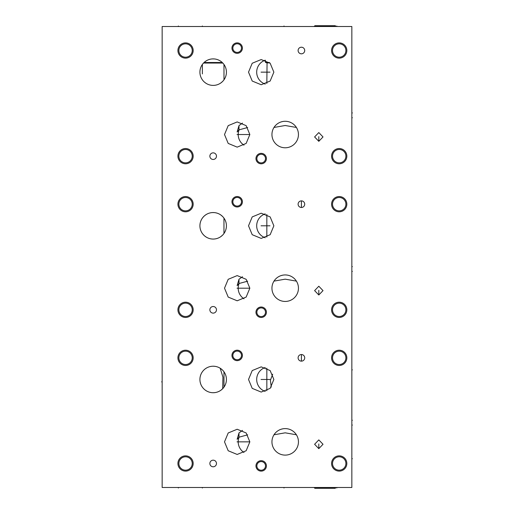 <?xml version="1.0" encoding="UTF-8"?>
<svg xmlns="http://www.w3.org/2000/svg" width="514" height="514" viewBox="0 0 514 514"><rect width="100%" height="100%" fill="white"/><g stroke="black" fill="none" stroke-linecap="round" stroke-linejoin="round"><path stroke-width="0.77" d="M162.154 26.51L162.154 487.49L351.846 487.49L351.846 26.51L162.154 26.51M177.921 463.487A7.626 7.626 0 0 1 185.548 455.86A7.626 7.626 0 0 1 193.174 463.487A7.626 7.626 0 0 1 185.548 471.107A7.626 7.626 0 0 1 177.921 463.487M177.921 357.84A7.626 7.626 0 0 1 185.548 350.214A7.626 7.626 0 0 1 193.174 357.84A7.626 7.626 0 0 1 185.548 365.467A7.626 7.626 0 0 1 177.921 357.84M331.581 357.84A7.626 7.626 0 0 1 339.208 350.214A7.626 7.626 0 0 1 346.834 357.84A7.626 7.626 0 0 1 339.208 365.467A7.626 7.626 0 0 1 331.581 357.84M331.581 463.487A7.626 7.626 0 0 1 339.208 455.86A7.626 7.626 0 0 1 346.834 463.487A7.626 7.626 0 0 1 339.208 471.107A7.626 7.626 0 0 1 331.581 463.487M255.966 465.902A5.224 5.224 0 0 1 261.189 460.679A5.224 5.224 0 0 1 266.413 465.902A5.224 5.224 0 0 1 261.189 471.126A5.224 5.224 0 0 1 255.966 465.902M231.955 355.418A5.224 5.224 0 0 1 237.179 350.195A5.224 5.224 0 0 1 242.402 355.418A5.224 5.224 0 0 1 237.179 360.648A5.224 5.224 0 0 1 231.955 355.418M213.169 392.722A13.255 13.255 0 0 1 199.914 379.467A13.255 13.255 0 0 1 213.169 366.219A13.255 13.255 0 0 1 226.423 379.467A13.255 13.255 0 0 1 213.169 392.722L214.903 392.606M224.509 441.854L228.203 432.961L237.179 429.254L246.148 432.961L249.849 441.854L246.148 450.752L237.179 454.453L228.203 450.752L224.509 441.854M248.519 379.467L252.213 370.575L261.189 366.867L270.158 370.575L273.859 379.467L270.158 388.366L261.189 392.066L252.213 388.366L248.519 379.467M285.199 455.108A13.255 13.255 0 0 1 271.945 441.854A13.255 13.255 0 0 1 285.199 428.605A13.255 13.255 0 0 1 298.448 441.854A13.255 13.255 0 0 1 285.199 455.108M318.808 439.9L323.017 444.276L318.808 448.651L314.607 444.276L318.808 439.9M213.169 466.789A3.302 3.302 0 0 1 209.866 463.487A3.302 3.302 0 0 1 213.169 460.178A3.302 3.302 0 0 1 216.471 463.487A3.302 3.302 0 0 1 213.169 466.789M301.41 361.143A3.302 3.302 0 0 1 298.107 357.84A3.302 3.302 0 0 1 301.41 354.538A3.302 3.302 0 0 1 304.712 357.84A3.302 3.302 0 0 1 301.41 361.143L301.41 354.538M177.921 309.82A7.626 7.626 0 0 1 185.548 302.193A7.626 7.626 0 0 1 193.174 309.82A7.626 7.626 0 0 1 185.548 317.446A7.626 7.626 0 0 1 177.921 309.82M177.921 204.18A7.626 7.626 0 0 1 185.548 196.554A7.626 7.626 0 0 1 193.174 204.18A7.626 7.626 0 0 1 185.548 211.807A7.626 7.626 0 0 1 177.921 204.18M331.581 204.18A7.626 7.626 0 0 1 339.208 196.554A7.626 7.626 0 0 1 346.834 204.18A7.626 7.626 0 0 1 339.208 211.807A7.626 7.626 0 0 1 331.581 204.18M331.581 309.82A7.626 7.626 0 0 1 339.208 302.193A7.626 7.626 0 0 1 346.834 309.82A7.626 7.626 0 0 1 339.208 317.446A7.626 7.626 0 0 1 331.581 309.82M255.966 312.242A5.224 5.224 0 0 1 261.189 307.019A5.224 5.224 0 0 1 266.413 312.242A5.224 5.224 0 0 1 261.189 317.466A5.224 5.224 0 0 1 255.966 312.242M231.955 201.758A5.224 5.224 0 0 1 237.179 196.534A5.224 5.224 0 0 1 242.402 201.758A5.224 5.224 0 0 1 237.179 206.981A5.224 5.224 0 0 1 231.955 201.758M214.03 239.029L213.169 239.061A13.255 13.255 0 0 1 199.914 225.807A13.255 13.255 0 0 1 213.169 212.552A13.255 13.255 0 0 1 226.423 225.807A13.255 13.255 0 0 1 213.169 239.061L212.5 239.042M224.509 288.193L228.203 279.301L237.179 275.594L246.148 279.301L249.849 288.193L246.148 297.086L237.179 300.793L228.203 297.086L224.509 288.193M248.519 225.807L252.213 216.914L261.189 213.207L270.158 216.914L273.859 225.807L270.158 234.699L261.189 238.406L252.213 234.699L248.519 225.807M285.199 301.448A13.255 13.255 0 0 1 271.945 288.193A13.255 13.255 0 0 1 285.199 274.939A13.255 13.255 0 0 1 298.448 288.193A13.255 13.255 0 0 1 285.199 301.448M318.808 286.24L323.017 290.616L318.808 294.991L314.607 290.616L318.808 286.24M213.169 313.122A3.302 3.302 0 0 1 209.866 309.82A3.302 3.302 0 0 1 213.169 306.517A3.302 3.302 0 0 1 216.471 309.82A3.302 3.302 0 0 1 213.169 313.122M301.41 207.483A3.302 3.302 0 0 1 298.107 204.18A3.302 3.302 0 0 1 301.41 200.878A3.302 3.302 0 0 1 304.712 204.18A3.302 3.302 0 0 1 301.41 207.483L301.41 200.878M177.921 156.16A7.626 7.626 0 0 1 185.548 148.533A7.626 7.626 0 0 1 193.174 156.16A7.626 7.626 0 0 1 185.548 163.786A7.626 7.626 0 0 1 177.921 156.16M177.921 50.513A7.626 7.626 0 0 1 185.548 42.893A7.626 7.626 0 0 1 193.174 50.513A7.626 7.626 0 0 1 185.548 58.14A7.626 7.626 0 0 1 177.921 50.513M331.581 50.513A7.626 7.626 0 0 1 339.208 42.893A7.626 7.626 0 0 1 346.834 50.513A7.626 7.626 0 0 1 339.208 58.14A7.626 7.626 0 0 1 331.581 50.513M331.581 156.16A7.626 7.626 0 0 1 339.208 148.533A7.626 7.626 0 0 1 346.834 156.16A7.626 7.626 0 0 1 339.208 163.786A7.626 7.626 0 0 1 331.581 156.16M255.966 158.582A5.224 5.224 0 0 1 261.189 153.352A5.224 5.224 0 0 1 266.413 158.582A5.224 5.224 0 0 1 261.189 163.805A5.224 5.224 0 0 1 255.966 158.582M231.955 48.098A5.224 5.224 0 0 1 237.179 42.874A5.224 5.224 0 0 1 242.402 48.098A5.224 5.224 0 0 1 237.179 53.321A5.224 5.224 0 0 1 231.955 48.098M214.03 85.369L213.169 85.395A13.255 13.255 0 0 1 199.914 72.146A13.255 13.255 0 0 1 213.169 58.892A13.255 13.255 0 0 1 226.423 72.146A13.255 13.255 0 0 1 213.169 85.395L212.488 85.382M224.509 134.533L228.203 125.634L237.179 121.934L246.148 125.634L249.849 134.533L246.148 143.425L237.179 147.132L228.203 143.425L224.509 134.533M248.519 72.146L252.213 63.248L261.189 59.547L270.158 63.248L273.859 72.146L270.158 81.039L261.189 84.746L252.213 81.039L248.519 72.146M285.199 147.781A13.255 13.255 0 0 1 271.945 134.533A13.255 13.255 0 0 1 285.199 121.278A13.255 13.255 0 0 1 298.448 134.533A13.255 13.255 0 0 1 285.199 147.781M318.808 132.573L323.017 136.949L318.808 141.324L314.607 136.949L318.808 132.573M213.169 159.462A3.302 3.302 0 0 1 209.866 156.16A3.302 3.302 0 0 1 213.169 152.857A3.302 3.302 0 0 1 216.471 156.16A3.302 3.302 0 0 1 213.169 159.462M301.41 53.822A3.302 3.302 0 0 1 298.107 50.513A3.302 3.302 0 0 1 301.41 47.211A3.302 3.302 0 0 1 304.712 50.513A3.302 3.302 0 0 1 301.41 53.822M273.724 435.223L274.135 434.555M274.482 434.054L275.298 433.039M275.767 432.537L276.281 432.049M277.425 431.117L278.061 430.687M278.729 430.289L279.346 429.961M279.443 429.916L280.194 429.582M280.972 429.293L282.616 428.856M283.465 428.715L284.326 428.631M286.112 428.631L287.018 428.727M287.911 428.882L288.784 429.094M289.151 429.203L289.626 429.363M290.436 429.685L291.213 430.045M292.639 430.886L293.282 431.355M293.879 431.844L294.946 432.878M295.409 433.411L295.826 433.944M296.205 434.471L296.97 435.769M296.822 435.493L297.066 435.962M297.118 436.065L297.272 436.392M297.375 436.624L297.015 435.866M296.405 434.78L285.199 432.827L273.994 434.78M273.435 435.743L273.615 435.409M247.69 434.825L239.106 437.157L237.14 439.284L238.984 432.916L238.984 437.401M238.984 432.916L242.492 430.417M243.989 452.481A12.599 12.529 -90 0 1 238.2 441.854A12.599 12.529 90 0 1 239.106 437.157M273.724 281.556L274.135 280.895M274.482 280.393L274.868 279.892M274.874 279.886L275.298 279.378M275.767 278.877L276.281 278.389M277.425 277.457L278.061 277.027M278.729 276.622L279.346 276.301M279.443 276.256L280.194 275.922M280.972 275.632L282.616 275.196M283.465 275.054L284.326 274.971M286.112 274.971L287.018 275.067M287.911 275.221L288.784 275.433M289.151 275.543L289.626 275.703M290.436 276.018L291.213 276.384M292.639 277.226L293.282 277.695M293.879 278.183L294.946 279.218M295.409 279.744L295.826 280.278M296.205 280.811L296.533 281.331M296.822 281.833L297.066 282.302M297.118 282.404L297.272 282.732M297.375 282.963L297.015 282.199M296.97 282.109L296.552 281.357M296.405 281.113L285.199 279.166L273.994 281.113M273.435 282.077L273.615 281.743M247.69 281.164L239.106 283.497L237.14 285.617L238.984 279.256L238.984 283.741M238.984 279.256L242.492 276.757M243.989 298.814A12.599 12.529 -90 0 1 238.2 288.193A12.599 12.529 90 0 1 239.106 283.497M273.724 127.896L274.135 127.234M274.482 126.727L275.298 125.718M275.767 125.217L276.281 124.729M277.425 123.797L278.061 123.366M278.729 122.962L279.346 122.64M279.443 122.589L280.194 122.261M280.972 121.972L282.616 121.529M283.465 121.394L284.326 121.304M286.112 121.31L287.018 121.407M287.911 121.561L288.784 121.773M289.151 121.882L289.626 122.043M290.436 122.358L291.213 122.724M292.639 123.566L293.282 124.028M293.879 124.523L294.946 125.551M295.409 126.084L295.826 126.617M296.205 127.151L296.533 127.671M296.822 128.166L297.066 128.641M297.118 128.744L297.272 129.072M297.375 129.297L297.015 128.539M296.97 128.449L296.707 127.96M296.405 127.453L285.199 125.506L273.994 127.453M273.435 128.416L273.615 128.082M247.69 127.504L239.106 129.836L237.14 131.957L238.984 125.589L238.984 130.081M238.984 125.589L242.492 123.09M243.989 145.154A12.599 12.529 -90 0 1 238.2 134.533A12.599 12.529 90 0 1 239.106 129.836M272.677 374.166L270.403 380.283L271.257 387.113M266.837 214.524L266.837 237.089M269.786 62.888L267.062 62.888L266.837 83.422M266.837 368.191L266.837 390.749M265.224 391.411A12.599 12.529 -90 0 1 256.685 379.467A12.599 12.529 90 0 1 265.224 367.523M265.224 213.863A12.599 12.529 90 0 0 256.685 225.807A12.599 12.529 -90 0 0 265.224 237.751M265.224 60.202A12.599 12.529 90 0 0 256.685 72.146A12.599 12.529 -90 0 0 265.224 84.09M267.062 62.888L265.52 62.502L269.342 62.502M265.52 62.502L265.314 60.17M222.691 388.687L222.935 377.141L220.159 368.21M202.889 63.781L203.531 63.049L222.806 63.049L222.26 62.502L222.806 63.049M223.982 64.481L223.982 79.805M223.963 218.116L223.963 233.497M201.848 372.579L201.443 373.286M201.379 373.415L200.968 374.295M200.621 375.194L200.344 376.126M200.319 376.229L200.132 377.07M199.991 378.021L199.92 378.985M199.92 379.949L199.991 380.913M200.132 381.87L200.621 383.74M200.968 384.645L201.379 385.519M201.443 385.654L201.848 386.361M203.531 63.049L204.077 62.502L222.26 62.502L220.712 61.25M222.633 235.084L220.904 236.568M220.789 236.646L220.024 237.147M219.215 237.603L218.379 237.995M217.518 238.323L216.863 238.535M216.651 238.592L215.777 238.798M214.903 238.946L214.081 239.029M212.282 239.029L211.402 238.939M210.534 238.798L209.68 238.592M208.009 238.014L207.193 237.641M206.403 237.205L204.88 236.151M204.167 235.534L202.844 234.121M202.259 233.33L201.726 232.495M201.25 231.615L200.852 230.696M200.511 229.752L200.254 228.781M200.062 227.798L199.952 226.802M199.952 224.811L200.062 223.815M200.254 222.832L200.511 221.862M200.852 220.917L201.25 219.998M201.726 219.118L202.259 218.283M202.844 217.493L204.167 216.079M204.88 215.462L206.403 214.409M207.193 213.972L208.009 213.599M209.68 213.021L210.534 212.815M211.402 212.674L212.282 212.584M212.5 212.571L214.03 212.584M214.081 212.584L214.903 212.667M215.777 212.815L216.651 213.021M216.869 213.079L217.518 213.291M218.379 213.618L219.215 214.01M220.024 214.466L220.789 214.968M220.904 215.045L222.633 216.529M222.633 81.424L220.904 82.908M220.789 82.985L220.024 83.486M219.215 83.936L218.379 84.328M217.518 84.662L216.863 84.874M216.651 84.932L215.777 85.138M214.903 85.285L214.081 85.369M212.282 85.369L211.402 85.279M210.528 85.131L209.673 84.926M207.997 84.347L207.181 83.968M206.39 83.531L204.868 82.478M204.148 81.855L203.467 81.173M203.403 81.109L202.831 80.435M202.24 79.644L201.706 78.803M201.237 77.916L200.833 76.997M200.505 76.053L200.242 75.083M200.055 74.093L199.946 73.097M199.952 71.099L200.074 70.103M200.267 69.114L200.531 68.15M200.871 67.199L201.282 66.287M201.758 65.406L202.291 64.571M212.295 366.244L211.427 366.328M210.573 366.469L209.725 366.668M208.08 367.227L207.277 367.594M206.493 368.018L205.87 368.403M205.728 368.499L204.99 369.039M204.276 369.637L203.679 370.215M203.602 370.298L202.966 371.012M222.633 370.189L220.924 368.724M220.789 368.628L220.024 368.127M219.215 367.677L218.379 367.279M217.518 366.951L216.908 366.752M216.651 366.681L215.777 366.476M214.903 366.328L213.169 366.219M223.982 387.132L223.982 371.808M215.777 392.465L216.651 392.259M216.927 392.176L217.518 391.989M218.379 391.655L219.215 391.263M220.024 390.807L220.789 390.312M220.924 390.216L222.633 388.745M202.966 387.929L203.602 388.642M203.685 388.732L204.276 389.297M204.99 389.895L205.728 390.434M205.934 390.569L206.493 390.916M207.277 391.34L208.08 391.707M209.725 392.266L210.573 392.465M211.427 392.606L212.295 392.696M212.269 58.924L214.004 58.917M214.107 58.924L214.846 58.994M216.535 59.328L217.383 59.579M218.232 59.9L219.073 60.279M219.902 60.729L220.371 61.018M204.077 62.502L205.529 61.314M206.3 60.806L207.071 60.376M207.097 60.363L207.919 59.971M209.616 59.373L210.29 59.206M210.489 59.161L211.376 59.014M185.548 456.798A6.682 6.682 0 0 1 192.23 463.487A6.682 6.682 0 0 1 185.548 470.169A6.682 6.682 0 0 1 178.866 463.487A6.682 6.682 0 0 1 185.548 456.798M185.548 351.158A6.682 6.682 0 0 1 192.23 357.84A6.682 6.682 0 0 1 185.548 364.522A6.682 6.682 0 0 1 178.866 357.84A6.682 6.682 0 0 1 185.548 351.158M339.208 351.158A6.682 6.682 0 0 1 345.896 357.84A6.682 6.682 0 0 1 339.208 364.522A6.682 6.682 0 0 1 332.526 357.84A6.682 6.682 0 0 1 339.208 351.158M339.208 456.798A6.682 6.682 0 0 1 345.896 463.487A6.682 6.682 0 0 1 339.208 470.169A6.682 6.682 0 0 1 332.526 463.487A6.682 6.682 0 0 1 339.208 456.798M261.189 461.585A4.324 4.324 0 0 1 265.507 465.902A4.324 4.324 0 0 1 261.189 470.226A4.324 4.324 0 0 1 256.865 465.902A4.324 4.324 0 0 1 261.189 461.585M237.179 351.101A4.324 4.324 0 0 1 241.496 355.418A4.324 4.324 0 0 1 237.179 359.742A4.324 4.324 0 0 1 232.855 355.418A4.324 4.324 0 0 1 237.179 351.101M185.548 303.138A6.682 6.682 0 0 1 192.23 309.82A6.682 6.682 0 0 1 185.548 316.508A6.682 6.682 0 0 1 178.866 309.82A6.682 6.682 0 0 1 185.548 303.138M185.548 197.492A6.682 6.682 0 0 1 192.23 204.18A6.682 6.682 0 0 1 185.548 210.862A6.682 6.682 0 0 1 178.866 204.18A6.682 6.682 0 0 1 185.548 197.492M339.208 197.492A6.682 6.682 0 0 1 345.896 204.18A6.682 6.682 0 0 1 339.208 210.862A6.682 6.682 0 0 1 332.526 204.18A6.682 6.682 0 0 1 339.208 197.492M339.208 303.138A6.682 6.682 0 0 1 345.896 309.82A6.682 6.682 0 0 1 339.208 316.508A6.682 6.682 0 0 1 332.526 309.82A6.682 6.682 0 0 1 339.208 303.138M261.189 307.918A4.324 4.324 0 0 1 265.507 312.242A4.324 4.324 0 0 1 261.189 316.566A4.324 4.324 0 0 1 256.865 312.242A4.324 4.324 0 0 1 261.189 307.918M237.179 197.434A4.324 4.324 0 0 1 241.496 201.758A4.324 4.324 0 0 1 237.179 206.082A4.324 4.324 0 0 1 232.855 201.758A4.324 4.324 0 0 1 237.179 197.434M185.548 149.478A6.682 6.682 0 0 1 192.23 156.16A6.682 6.682 0 0 1 185.548 162.842A6.682 6.682 0 0 1 178.866 156.16A6.682 6.682 0 0 1 185.548 149.478M185.548 43.831A6.682 6.682 0 0 1 192.23 50.513A6.682 6.682 0 0 1 185.548 57.202A6.682 6.682 0 0 1 178.866 50.513A6.682 6.682 0 0 1 185.548 43.831M339.208 43.831A6.682 6.682 0 0 1 345.896 50.513A6.682 6.682 0 0 1 339.208 57.202A6.682 6.682 0 0 1 332.526 50.513A6.682 6.682 0 0 1 339.208 43.831M339.208 149.478A6.682 6.682 0 0 1 345.896 156.16A6.682 6.682 0 0 1 339.208 162.842A6.682 6.682 0 0 1 332.526 156.16A6.682 6.682 0 0 1 339.208 149.478M261.189 154.258A4.324 4.324 0 0 1 265.507 158.582A4.324 4.324 0 0 1 261.189 162.899A4.324 4.324 0 0 1 256.865 158.582A4.324 4.324 0 0 1 261.189 154.258M237.179 43.774A4.324 4.324 0 0 1 241.496 48.098A4.324 4.324 0 0 1 237.179 52.415A4.324 4.324 0 0 1 232.855 48.098A4.324 4.324 0 0 1 237.179 43.774M335.886 487.683L314.26 487.683L314.87 488.3L335.269 488.3L335.886 487.49M314.26 26.317L335.886 26.317L335.269 25.7L314.87 25.7L314.26 26.51M161.634 381.851L162.154 381.851L161.634 381.851M178.364 487.49L178.364 488.017M336.824 487.49L336.824 488.017M202.375 487.49L202.375 488.017L202.375 487.49M284.004 487.49L284.004 488.017L284.004 487.49M237.038 441.854L249.849 441.854M261.048 379.467L269.978 379.467M318.808 443.942L318.808 448.651M237.038 288.193L249.849 288.193M261.048 225.807L269.978 225.807M318.808 290.281L318.808 294.991M237.038 134.533L249.849 134.533M261.048 72.146L269.978 72.146M318.808 136.621L318.808 141.324M178.364 26.51L178.364 25.983M336.824 26.51L336.824 25.983M202.375 26.51L202.375 25.983L202.375 26.51M202.375 64.456L202.375 73.907M284.004 26.51L284.004 25.983L284.004 26.51M351.846 420.266L352.366 420.266L351.846 420.266M351.846 425.065L352.366 425.065L351.846 425.065M351.846 266.605L352.366 266.605L351.846 266.605M351.846 271.405L352.366 271.405L351.846 271.405M351.846 112.939L352.366 112.939L351.846 112.939M351.846 117.745L352.366 117.745L351.846 117.745M351.846 458.681L352.366 458.681L351.846 458.681M351.846 369.868L352.366 369.868L351.846 369.868"/></g></svg>
